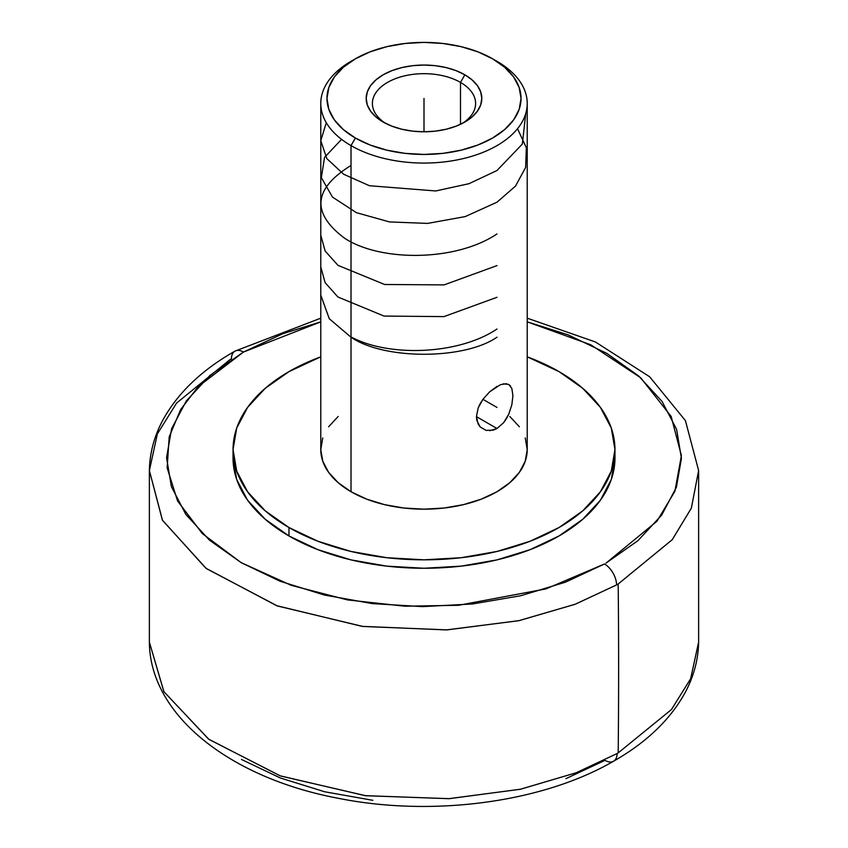 <?xml version="1.0" encoding="UTF-8"?>
<svg xmlns="http://www.w3.org/2000/svg" width="848" height="848" viewBox="0 0 848 848"><rect width="100%" height="100%" fill="white"/><g stroke="black" fill="none" stroke-linecap="round" stroke-linejoin="round"><path stroke-width="1.27" d="M606.034 563.104L656.999 521.191L674.891 491.278L681.4 455.652L671.16 416.453L640.696 377.773L590.77 344.786L527.223 321.848L568.012 334.812L606.776 353.351L638.555 375.887L662.14 401.56L676.609 429.385L681.432 458.312L676.407 487.229L661.726 515.022L637.972 540.642L606.034 563.104M320.777 321.848L243.482 352.047A17.204 9.847 -119.6 0 0 234.981 351.136A17.204 9.847 -119.6 0 0 231.419 358.852A274.625 158.555 0 0 0 229.808 359.764L176.575 403.076L157.389 433.847L149.375 470.534L162.371 520.1L205.82 568.181L276.628 605.673L362.001 626.343L446.292 629.916L518.647 620.725L575.135 604.274L616.581 584.919A17.204 9.847 -119.6 0 0 604.518 563.962A17.204 9.847 60.4 0 1 616.581 584.919A274.625 158.555 0 0 0 618.192 583.996A274.625 158.555 180 0 1 616.581 584.919L575.379 604.179L519.209 620.609L447.161 629.873L363.018 626.481L277.508 606.002L206.329 568.563L162.519 520.354L149.375 470.534C149.704 453.15 154.166 436.402 162.763 420.269C177.667 393.027 201.739 369.982 234.981 351.136A17.204 9.847 60.4 0 1 243.482 352.047L198.305 386.518L180.645 409.531L169.187 436.868L167.141 467.873L177.561 500.967L202.354 533.604L241.224 562.669L291.246 585.343L347.553 599.928L404.793 606.214L458.514 605.292L545.953 588.894L604.518 563.962L565.362 582.216L520.799 595.72L472.527 603.967L422.41 606.627L372.346 603.606L324.265 595.02L279.988 581.198L241.224 562.669L209.445 540.134L185.86 514.46L171.391 486.625L166.568 457.697L171.593 428.791L186.274 400.987L210.028 375.367L243.482 352.047L282.638 333.794L320.777 321.848M565.902 778.665L605.006 760.338A17.204 9.879 -119.7 0 0 613.539 761.228A17.204 9.879 -119.7 0 0 617.111 753.522L576.11 772.793L520.28 789.276L448.719 798.689L365.117 795.647L279.946 775.772L208.544 739.106L163.844 691.576L149.375 642.127L163.94 691.745L208.905 739.361L280.54 775.984L365.795 795.731L449.302 798.657L520.661 789.191L576.28 772.729L617.111 753.522A17.204 9.879 60.3 0 1 613.539 761.228C646.43 742.488 670.302 719.602 685.131 692.593C693.802 676.407 698.296 659.585 698.625 642.127L690.611 678.813L671.425 709.585L618.192 752.897L671.457 709.543L690.632 678.782L698.625 642.127L698.625 470.534L691.364 508.111L672.263 539.667L618.192 583.996L672.21 539.741L691.343 508.175L698.625 470.534L685.428 420.64L649.663 376.788L595.423 341.977L527.223 318.18M618.192 752.897A8601.614 4966.174 -120 0 0 618.192 583.996A8601.614 4966.174 60 0 1 618.192 752.897A274.625 158.555 180 0 1 617.111 753.522A274.625 158.555 0 0 0 618.192 752.897M503.235 383.826L508.747 384.43L511.863 388.49L512.913 395.571L511.863 404.676L508.736 414.227L506.415 418.689L503.648 422.664L496.992 428.505L476.428 416.633L478.177 407.93L482.936 399.323L489.646 391.829L497.119 386.296M511.863 388.49L512.913 395.571L511.863 404.676L508.736 414.227L503.648 422.664L496.992 428.505L493.313 430.116L486.116 430.392L480.222 426.989L476.862 420.608L476.428 416.633L478.177 407.93L480.233 403.542L482.936 399.323L489.646 391.829L500.49 384.663L506.5 383.667M355.386 58.809L351.008 61.332A103.223 59.593 0 0 0 351.008 145.612L355.397 138.033A97.022 56.021 180 0 1 355.386 58.809A97.022 56.021 180 0 1 492.603 58.809L504.677 67.299L513.644 76.977L519.167 87.492L521.022 98.421L519.167 109.35L513.644 119.854L504.677 129.543L492.603 138.033L477.901 144.997L461.132 150.17L442.932 153.361L424 154.431L405.068 153.361L386.868 150.17L370.099 144.997L355.397 138.033L343.323 129.543L334.356 119.854L328.833 109.35L326.978 98.421L328.833 87.492L334.356 76.977L343.323 67.299L355.397 58.809L370.099 51.845L386.868 46.661L405.068 43.481L424 42.4L442.932 43.481L461.132 46.661L477.901 51.845L492.603 58.809A97.022 56.021 180 0 1 492.614 58.809A97.022 56.021 180 0 1 492.603 138.033A97.022 56.021 180 0 1 355.397 138.033L351.008 145.612A103.223 59.593 0 0 0 496.992 145.612A103.223 59.593 0 0 0 496.992 61.332A103.223 59.593 180 0 1 527.223 103.477A103.223 59.593 180 0 1 463.496 158.534A103.223 59.593 180 0 1 351.008 145.612L351.008 491.713A103.223 59.593 0 0 0 463.496 504.634A103.223 59.593 0 0 0 527.223 449.578L525.241 437.95M508.747 384.43L510.56 386.052M385.437 123.278A51.611 29.797 180 0 1 372.389 103.477A51.611 29.797 180 0 1 404.252 75.949A51.611 29.797 180 0 1 460.496 82.404L460.496 124.296L460.496 82.404A51.611 29.797 0 0 0 388.585 81.8A51.611 29.797 0 0 0 385.437 123.278M464.874 74.815L460.496 82.404L464.874 74.815L456.118 70.67L446.122 67.586L435.278 65.688L424 65.042L412.722 65.688L401.878 67.586L391.882 70.67L383.126 74.815L375.94 79.882L370.597 85.648L367.311 91.902L366.198 98.421L367.311 104.929L370.597 111.183L375.94 116.96L383.126 122.017A57.802 33.369 180 0 1 383.126 74.815A57.802 33.369 180 0 1 464.874 74.815A57.802 33.369 180 0 1 464.874 122.017L472.06 116.96L477.403 111.183L480.689 104.929L481.802 98.421L480.689 91.902L477.403 85.648L472.06 79.882L464.874 74.815M233.179 453.797A190.959 110.251 0 0 0 233.041 458.005L236.709 479.512L247.584 500.193L265.223 519.252L288.977 535.968A190.959 110.251 0 0 0 497.076 559.86A190.959 110.251 0 0 0 614.959 458.005L614.959 449.578A190.959 110.251 180 0 1 497.076 551.433A190.959 110.251 180 0 1 288.977 527.541L288.977 535.968L317.915 549.674L350.924 559.86L386.752 566.135L424 568.255L461.248 566.135L497.076 559.86L530.085 549.674L559.023 535.968L582.777 519.252L600.416 500.193L611.291 479.512L614.959 458.005M614.959 449.578L611.291 428.07L600.416 407.39L582.777 388.331L559.023 371.625L527.223 356.828A190.959 110.251 180 0 1 559.023 371.625A190.959 110.251 180 0 1 614.959 449.578L611.291 471.085L600.416 491.766L582.777 510.825L559.023 527.541L530.085 541.247L497.076 551.433L461.248 557.708L424 559.828L386.752 557.708L350.924 551.433L317.915 541.247L288.977 527.541A190.959 110.251 180 0 1 233.041 449.578A190.959 110.251 180 0 1 320.777 356.828L288.977 371.625L265.223 388.331L247.584 407.39L236.709 428.07L233.041 449.578L236.709 471.085L247.584 491.766L265.223 510.825L288.977 527.541L288.977 535.968A190.959 110.251 0 0 1 233.041 458.005L233.041 449.578M372.813 800.311L324.657 791.767L280.306 777.976L241.468 759.458M383.126 122.017L391.882 126.161L401.878 129.246L412.722 131.154L424 131.79L435.278 131.154L446.122 129.246L456.118 126.161L464.874 122.017A57.802 33.369 180 0 1 383.126 122.017M462.563 123.278A51.611 29.797 0 0 0 460.496 82.404A51.611 29.797 180 0 1 475.611 103.477A51.611 29.797 180 0 1 462.552 123.278M338.172 416.474L328.642 426.777M322.759 437.95L320.777 449.578L322.759 461.206L328.642 472.389L338.172 482.692L351.008 491.713L366.654 499.133L384.504 504.634L403.86 508.026L424 509.171L444.14 508.026L463.496 504.634L481.346 499.133L496.992 491.713L509.828 482.692L519.358 472.389L525.241 461.206L527.223 449.578L527.223 103.477M519.358 426.777L509.828 416.474M320.777 103.477L320.777 449.578A103.223 59.593 0 0 0 351.008 491.713L351.008 145.612A103.223 59.593 180 0 1 320.777 103.477A103.223 59.593 180 0 1 353.266 60.07M486.116 430.392L480.222 426.989L478.166 424.117L476.428 416.633L496.992 428.505L489.635 430.742M424 98.421L424 131.79L424 98.421M496.992 407.443L482.936 399.323M351.008 336.921C388.914 357.39 458.98 354.74 496.992 329.003M320.777 266.897L325.113 282.66L337.896 296.97L384.017 316.071L443.949 316.611L496.992 297.298M320.777 235.203L325.155 251.04L338.002 265.36L384.6 284.483L444.098 284.896L496.992 265.604M351.008 165.477C313.198 188.775 311.057 213.028 344.606 238.235C380.763 262.032 456.256 261.513 496.992 233.91M341.574 139.348L324.551 157.368L321.339 177.614L332.469 197.075L356.425 212.678L389.497 221.922L427.636 223.406L465.223 216.59L496.992 202.206L515.531 186.072L525.633 167.416L526.354 147.753L517.524 128.684M326.3 122.695L320.788 140.704L326.787 158.565L343.663 174.253L369.442 185.733L435.777 190.959L469.008 183.687L496.992 170.512L522.357 144.043L525.739 113.515M320.777 295.051L329.268 318.731L351.008 337.207C383.858 359.944 464.142 359.944 496.992 337.207M234.981 351.136L320.777 318.18M149.375 470.534L149.375 642.127C149.863 715.733 230.826 777.881 337.334 798.106C431.547 817.249 541.999 802.802 613.539 761.228M496.992 61.332L492.614 58.809"/></g></svg>
